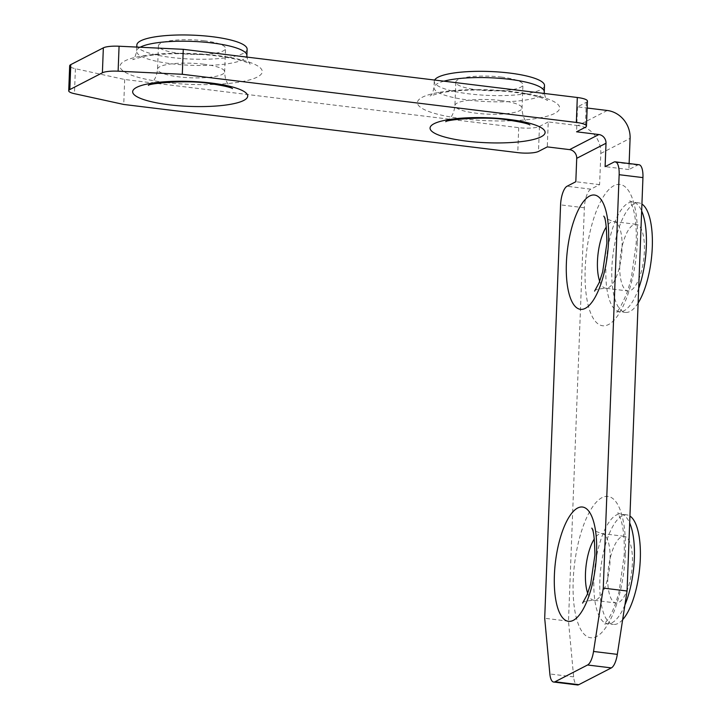 <?xml version="1.0" encoding="UTF-8"?>
<svg xmlns="http://www.w3.org/2000/svg" width="721" height="721" viewBox="0 0 721 721"><rect width="100%" height="100%" fill="white"/><g stroke="black" fill="none" stroke-linecap="round" stroke-linejoin="round"><path stroke-width="0.54" stroke-dasharray="3.6 2.7" d="M136.855 44.999A55.175 11.978 -177.8 0 0 171.778 57.527A55.175 11.978 -177.8 0 0 247.123 49.235M434.628 80.049A55.175 11.978 -177.8 0 0 434.24 81.347A55.175 11.978 -177.8 0 0 469.164 93.874A55.175 11.978 -177.8 0 0 544.508 85.583M204.295 40.773A33.581 7.291 -177.8 0 0 158.431 45.829A33.581 7.291 -177.8 0 0 179.691 53.453A33.581 7.291 -177.8 0 0 225.547 48.406A33.581 7.291 -177.8 0 0 204.295 40.773M501.672 77.129A33.581 7.291 -177.8 0 0 455.816 82.176A33.581 7.291 -177.8 0 0 477.077 89.801A33.581 7.291 -177.8 0 0 522.932 84.754A33.581 7.291 -177.8 0 0 501.672 77.129M622.647 619.7A55.175 19.323 97 0 1 613.391 624.404A55.175 19.323 97 0 1 599.881 580.044A55.175 19.323 97 0 1 626.783 514.866A55.175 19.323 97 0 1 629.938 516.056M638.121 303.018A55.175 19.323 97 0 1 625.377 312.409A55.175 19.323 97 0 1 611.868 268.05A55.175 19.323 97 0 1 638.77 202.871A55.175 19.323 97 0 1 641.924 204.061M607.785 575.971A33.581 11.761 97 0 1 624.161 536.298A33.581 11.761 97 0 1 632.389 563.299A33.581 11.761 97 0 1 616.013 602.972A33.581 11.761 97 0 1 607.785 575.971M619.772 263.976A33.581 11.761 97 0 1 636.147 224.303A33.581 11.761 97 0 1 644.376 251.305A33.581 11.761 97 0 1 628 290.978A33.581 11.761 97 0 1 619.772 263.976M607.262 110.484L577.972 125.571A25.586 23.315 -117.3 0 1 600.809 153.438L599.611 184.639L590.823 189.163A15.988 5.597 -83 0 0 584.361 207.783L568.481 621.178L573.646 676.875A15.988 5.597 -83 0 0 577.458 684.95M639.022 164.749A15.988 5.597 -83 0 0 637.679 165.028L628.901 169.552L629.127 163.541M587.426 101.12A15.988 3.47 2.2 0 1 586.308 102.319L577.521 106.852L587.155 108.024M577.521 106.852L576.566 131.808M628.901 169.552L605.108 166.641M568.481 621.178L544.697 618.267M599.611 184.639L575.818 181.728M577.972 125.571L548.239 121.939L547.275 146.895M548.239 121.939L539.452 126.463A15.988 3.47 2.2 0 1 518.723 127.662L124.688 79.499L75.399 68.72A15.988 3.47 2.2 0 1 69.676 65.818M124.688 79.499L123.733 104.455M140.153 47.244A55.175 11.978 -177.8 0 0 136.62 51.236A55.175 11.978 -177.8 0 0 171.544 63.763A55.175 11.978 -177.8 0 0 246.888 55.472M165.082 82.383A71.163 15.447 2.2 0 1 124.985 60.861A71.163 15.447 2.2 0 1 217.219 55.526A71.163 15.447 2.2 0 1 257.316 77.039A71.163 15.447 2.2 0 1 165.082 82.383M443.947 81.185A55.175 11.978 -177.8 0 0 433.997 87.583A55.175 11.978 -177.8 0 0 468.929 100.12A55.175 11.978 -177.8 0 0 544.265 91.819M462.467 118.731A71.163 15.447 2.2 0 1 422.371 97.218A71.163 15.447 2.2 0 1 514.605 91.873A71.163 15.447 2.2 0 1 554.701 113.395A71.163 15.447 2.2 0 1 462.467 118.731M203.394 64.178A33.581 7.291 2.2 0 1 224.655 71.803A33.581 7.291 2.2 0 1 178.79 76.85A33.581 7.291 2.2 0 1 157.529 69.225A33.581 7.291 2.2 0 1 203.394 64.178M500.78 100.525A33.581 7.291 2.2 0 1 522.031 108.159A33.581 7.291 2.2 0 1 476.175 113.206A33.581 7.291 2.2 0 1 454.915 105.572A33.581 7.291 2.2 0 1 500.78 100.525M624.909 605.018A55.175 19.323 97 0 1 607.442 623.674A55.175 19.323 97 0 1 593.933 579.314A55.175 19.323 97 0 1 620.835 514.136A55.175 19.323 97 0 1 629.676 522.977M625.341 553.665A71.163 24.92 -83 0 0 601.936 497.67A71.163 24.92 -83 0 0 573.204 580.522A71.163 24.92 -83 0 0 596.6 636.508A71.163 24.92 -83 0 0 625.341 553.665M638.689 288.364A55.175 19.323 97 0 1 619.429 311.679A55.175 19.323 97 0 1 605.919 267.32A55.175 19.323 97 0 1 632.822 202.141A55.175 19.323 97 0 1 641.663 210.983M637.319 241.661A71.163 24.92 -83 0 0 613.922 185.676A71.163 24.92 -83 0 0 585.191 268.527A71.163 24.92 -83 0 0 608.587 324.513A71.163 24.92 -83 0 0 637.319 241.661M587.705 593.275A33.581 11.761 -83 0 0 593.707 600.242A33.581 11.761 -83 0 0 610.083 560.568A33.581 11.761 -83 0 0 601.855 533.576A33.581 11.761 -83 0 0 594.356 538.893M599.692 281.28A33.581 11.761 -83 0 0 605.694 288.247A33.581 11.761 -83 0 0 622.07 248.574A33.581 11.761 -83 0 0 613.841 221.572A33.581 11.761 -83 0 0 606.343 226.899M600.809 153.438L630.1 138.351M637.679 165.028L613.895 162.117M573.646 676.875L549.862 673.964M584.361 207.783L560.577 204.872M590.823 189.163L567.03 186.261M586.308 102.319L585.353 127.284M75.399 68.72L74.443 93.685M518.723 127.662L517.768 152.627M539.452 126.463L538.488 151.428M136.774 47.081L136.62 51.236C135.467 56.4 134.151 59.194 132.664 59.618L143.722 56.427C164.127 53.003 188.181 52.795 215.876 55.796C231.928 57.959 242.842 60.447 248.601 63.259L250.187 64.133L248.204 61.528L246.924 57.103M434.24 81.347L433.997 87.583C432.852 92.757 431.537 95.551 430.049 95.965L441.108 92.775C461.512 89.35 485.566 89.143 513.262 92.153C529.313 94.316 540.218 96.803 545.986 99.615L547.572 100.48L545.59 97.885L544.31 93.451M232.513 88.593L230.323 86.844C226.727 83.492 224.844 78.472 224.655 71.803L225.547 48.406M529.899 124.949L527.7 123.201C524.113 119.839 522.229 114.828 522.031 108.159L522.932 84.754M158.431 45.829L157.529 69.225C156.836 75.849 154.573 80.707 150.743 83.78L148.409 85.366M455.816 82.176L454.915 105.572C454.221 112.206 451.95 117.054 448.12 120.128L445.785 121.714M626.783 514.866L620.835 514.136L617.699 512.883L620.375 518.246C623.359 526.618 624.638 538.821 624.224 554.864L619.258 590.661C617.257 599.34 613.183 611.399 608.2 619.249L604.099 624.143L607.442 623.674L613.391 624.404M638.77 202.871L632.822 202.141L629.685 200.889L632.362 206.251C635.336 214.624 636.625 226.827 636.21 242.869L631.245 278.666L627.081 292.636C621.502 305.578 617.834 312.085 616.085 312.139L619.429 311.679L625.377 312.409M582.622 603.107C582.478 601.855 586.173 600.899 593.707 600.242L616.013 602.972M594.6 291.113C594.465 289.851 598.16 288.905 605.694 288.247L628 290.978M624.161 536.298L601.855 533.576C594.708 531.125 591.346 529.304 591.788 528.123M636.147 224.303L613.841 221.572C606.685 219.13 603.333 217.309 603.774 216.129"/><path stroke-width="1.08" d="M140.153 47.244A55.175 11.978 -177.8 0 1 211.965 42.945A55.175 11.978 -177.8 0 1 246.888 55.472L247.123 49.235A55.175 11.978 -177.8 0 0 212.199 36.699A55.175 11.978 -177.8 0 0 136.855 44.999L136.774 47.081M443.947 81.185A55.175 11.978 -177.8 0 1 509.341 79.292A55.175 11.978 -177.8 0 1 544.265 91.819L544.508 85.583A55.175 11.978 -177.8 0 0 509.585 73.055A55.175 11.978 -177.8 0 0 434.628 80.049M629.938 516.056A55.175 19.323 97 0 1 640.293 559.226A55.175 19.323 97 0 1 622.647 619.7M641.924 204.061A55.175 19.323 97 0 1 652.28 247.231A55.175 19.323 97 0 1 638.121 303.018M629.127 163.541L630.1 138.351A25.586 23.315 62.7 0 0 607.262 110.484L587.155 108.024M553.665 682.039L577.458 684.95A15.988 5.597 -83 0 0 578.792 684.68L611.354 667.898A15.988 5.597 -83 0 0 617.32 654.371L627.063 591.004L642.943 177.609A15.988 5.597 -83 0 0 639.022 164.749L615.238 161.837A15.988 5.597 -83 0 0 613.895 162.117L605.108 166.641L606.01 143.245L576.719 158.332L575.818 181.728L567.03 186.261A15.988 5.597 -83 0 0 560.577 204.872L544.697 618.267L549.862 673.964A15.988 5.597 -83 0 0 553.665 682.039A15.988 5.597 -83 0 0 555.008 681.769L587.561 664.996A15.988 5.597 -83 0 0 593.536 651.46L603.27 588.093L619.15 174.698A15.988 5.597 -83 0 0 615.238 161.837M576.719 158.332A7.994 7.282 62.7 0 0 569.581 149.626L547.275 146.895L538.488 151.428A15.988 3.47 2.2 0 1 517.768 152.627L123.733 104.455L74.443 93.685A15.988 3.47 2.2 0 1 68.72 90.783L69.676 65.818A15.988 3.47 2.2 0 1 70.784 64.62L103.346 47.847A15.988 3.47 2.2 0 1 119.073 46.225L183.269 49.316L182.305 74.281L576.34 122.444A15.988 3.47 2.2 0 1 586.461 126.076A15.988 3.47 2.2 0 1 585.353 127.284L576.566 131.808L598.872 134.539A7.994 7.282 -117.3 0 1 606.01 143.245M627.063 591.004L603.27 588.093M183.269 49.316L577.305 97.488A15.988 3.47 2.2 0 1 587.426 101.12L586.461 126.076M68.72 90.783A15.988 3.47 2.2 0 1 69.829 89.575L102.391 72.803A15.988 3.47 2.2 0 1 118.118 71.181L182.305 74.281M169.102 104.779A57.572 12.5 -177.8 0 0 243.725 100.453A57.572 12.5 -177.8 0 0 211.28 83.05A57.572 12.5 -177.8 0 0 136.666 87.367A57.572 12.5 -177.8 0 0 169.102 104.779M466.487 141.127A57.572 12.5 -177.8 0 0 541.101 136.81A57.572 12.5 -177.8 0 0 508.665 119.398A57.572 12.5 -177.8 0 0 434.051 123.724A57.572 12.5 -177.8 0 0 466.487 141.127M629.676 522.977A55.175 19.323 97 0 1 634.345 558.496A55.175 19.323 97 0 1 624.909 605.018M641.663 210.983A55.175 19.323 97 0 1 646.331 246.501A55.175 19.323 97 0 1 638.689 288.364M596.564 553.313A57.572 20.161 97 0 1 573.321 620.339A57.572 20.161 97 0 1 554.395 575.043A57.572 20.161 97 0 1 577.638 508.026A57.572 20.161 97 0 1 596.564 553.313M594.356 538.893A33.581 11.761 -83 0 0 585.479 573.249A33.581 11.761 -83 0 0 587.705 593.275M608.551 241.319A57.572 20.161 97 0 1 585.308 308.345A57.572 20.161 97 0 1 566.382 263.048A57.572 20.161 97 0 1 589.625 196.031A57.572 20.161 97 0 1 608.551 241.319M606.343 226.899A33.581 11.761 -83 0 0 597.466 261.254A33.581 11.761 -83 0 0 599.692 281.28M642.943 177.609L619.15 174.698M617.32 654.371L593.536 651.46M611.354 667.898L587.561 664.996M578.792 684.68L555.008 681.769M577.305 97.488L576.34 122.444M119.073 46.225L118.118 71.181M103.346 47.847L102.391 72.803M70.784 64.62L69.829 89.575M569.581 149.626L598.872 134.539M148.418 85.366L148.409 85.366C147.652 83.645 186.802 79.517 209.27 83.465C223.005 85.565 230.747 87.277 232.513 88.593M445.785 121.714L445.794 121.714C445.037 120.001 484.179 115.865 506.656 119.812C520.382 121.912 528.133 123.624 529.899 124.949M591.788 528.123C593.608 529.989 594.645 538.993 594.897 555.125L590.652 584.001L587.119 594.762L582.622 603.107M603.774 216.129C605.586 217.994 606.631 226.989 606.884 243.13L602.639 272.006L599.106 282.767L594.6 291.113M544.265 91.819L544.31 93.451M246.888 55.472L246.924 57.103"/></g></svg>
